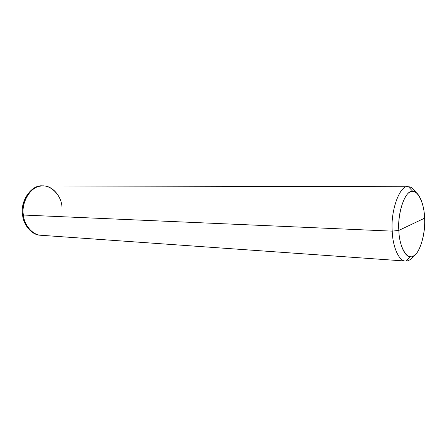 <?xml version="1.0" encoding="UTF-8"?>
<svg xmlns="http://www.w3.org/2000/svg" width="447" height="447" viewBox="0 0 447 447"><rect width="100%" height="100%" fill="white"/><g stroke="black" fill="none" stroke-linecap="round" stroke-linejoin="round"><path stroke-width="0.67" d="M42.638 185.941C32.078 184.136 19.808 200.876 22.624 214.996C19.841 201.094 31.804 184.427 42.258 185.935L42.219 185.935C31.765 184.427 19.802 201.094 22.585 214.996L22.585 214.996C19.802 201.094 31.765 184.427 42.219 185.935L43.013 185.935C32.558 184.427 20.596 201.111 23.378 215.029L22.585 214.996C23.412 225.003 31.81 235.144 40.426 235.228C31.81 235.144 23.412 225.003 22.585 214.996L23.378 215.029C21.098 202.681 30.318 187.142 40.101 186.203C49.729 183.661 61.144 194.618 61.943 206.492C61.261 196.116 52.137 185.349 43.013 185.935L408.195 186.734C400.277 184.371 390.421 209.917 392.226 231.138L23.378 215.029C24.199 225.048 32.603 235.2 41.219 235.284C32.603 235.2 24.199 225.048 23.378 215.029C20.596 201.111 32.558 184.427 43.013 185.935M61.943 206.492C61.144 194.618 49.729 183.661 40.101 186.203C30.318 187.142 21.098 202.681 23.378 215.029L392.226 231.138L398.836 230.401C399.149 243.95 404.719 257.221 410.48 256.718C417.805 258.757 425.924 236.39 424.583 218.186L398.836 230.401C397.595 213.968 404.194 193.104 410.715 191.802C417.168 188.366 424.354 202.675 424.583 218.186C424.382 204.821 418.861 190.858 412.855 191.422C405.932 189.142 397.282 211.632 398.836 230.401L424.583 218.186C425.611 233.334 419.945 253.27 413.564 255.919C407.318 260.635 399.205 247.264 398.836 230.401L392.226 231.138C392.606 246.42 398.908 261.411 405.485 261.054L40.465 235.234C31.849 235.144 23.445 225.003 22.624 214.996M405.485 261.054C408.346 261.227 411.067 259.5 413.659 255.863C411.134 259.4 408.491 261.132 405.725 261.065C399.087 261.73 392.6 246.649 392.226 231.138C390.41 209.637 400.462 184.008 408.435 186.74C411.111 186.829 413.626 188.751 415.967 192.501C413.548 188.64 410.955 186.712 408.195 186.734M408.435 186.74L412.855 191.422M405.725 261.065L410.48 256.718"/></g></svg>
